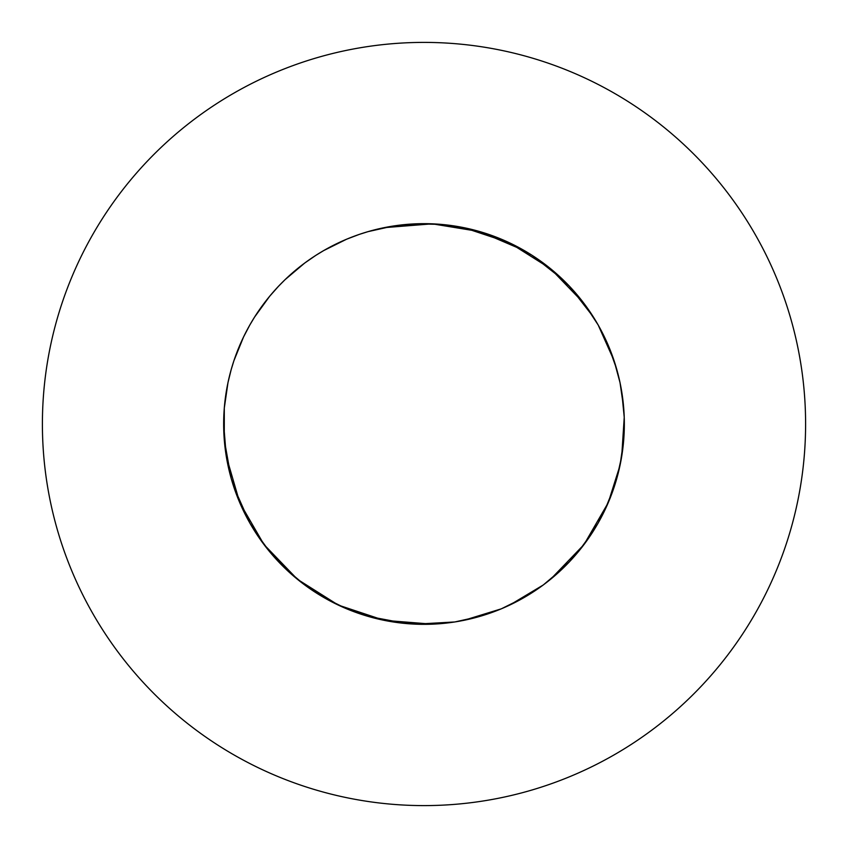 <?xml version="1.0" encoding="UTF-8"?>
<svg xmlns="http://www.w3.org/2000/svg" width="848" height="848" viewBox="0 0 848 848"><rect width="100%" height="100%" fill="white"/><g stroke="black" fill="none" stroke-linecap="round" stroke-linejoin="round"><path stroke-width="1.27" d="M439.603 623.736L432.279 624.17L384.133 620.333L338.31 605.09L297.457 579.322L263.961 544.522L239.772 502.716L226.289 456.341L223.66 424A200.34 200.34 0 0 0 424 624.34A200.34 200.34 0 0 0 624.34 424A200.34 200.34 0 0 0 424 223.66A200.34 200.34 0 0 0 223.66 424L224.296 439.911L231.175 478.367L227.985 465.414L231.175 478.367M805.6 424A381.6 381.6 0 0 0 424 42.4A381.6 381.6 0 0 0 42.4 424A381.6 381.6 0 0 0 424 805.6A381.6 381.6 0 0 0 805.6 424M463.867 227.667L509.69 242.91L550.543 268.678L583.954 303.372M223.66 424.36L224.296 439.911L227.964 465.298L224.296 439.911M231.228 478.537L233.9 487.24L243.546 511.015L239.772 502.716L231.228 478.537L233.9 487.24L243.546 511.015L239.772 502.716L231.228 478.537L233.9 487.24L249.789 522.93L243.599 511.121L249.789 522.93M249.874 523.089L254.559 530.901L269.611 551.666L263.961 544.522L249.874 523.089L254.559 530.901L269.611 551.666L263.961 544.522L249.874 523.089L254.559 530.901L269.611 551.666M269.685 551.762L285.066 568.34L304.655 584.908L297.457 579.322L278.653 561.874L285.066 568.34L304.655 584.908L297.457 579.322L278.653 561.874L285.066 568.34L304.655 584.908M304.75 584.982L323.65 597.395L346.631 608.8L338.31 605.09L315.869 592.657L323.65 597.395L346.631 608.8L338.31 605.09L315.869 592.657L323.65 597.395L346.631 608.8M346.737 608.843L368.064 616.369L406.457 623.566L393.218 621.966L415.721 624.17L441.363 623.587L432.279 624.17L406.637 623.587L415.721 624.17L441.363 623.587L432.279 624.17L406.637 623.587L415.721 624.17L454.729 621.966L441.49 623.577L454.729 621.966M359.372 613.634L368.064 616.369L393.101 621.944L384.133 620.333L359.372 613.634L368.064 616.369L393.101 621.944L384.133 620.333L359.372 613.634M454.899 621.944L463.867 620.333L488.628 613.634L479.936 616.369L454.899 621.944L463.867 620.333L488.628 613.634L479.936 616.369L454.899 621.944L463.867 620.333L501.21 608.864L488.734 613.592L501.21 608.864M501.369 608.8L509.69 605.09L532.131 592.657L524.35 597.395L501.369 608.8L509.69 605.09L532.131 592.657L524.35 597.395L501.369 608.8L509.69 605.09L543.208 585.014L532.226 592.593L543.208 585.014M543.345 584.908L550.543 579.322L569.347 561.874L562.934 568.34L543.345 584.908L550.543 579.322L569.347 561.874L562.934 568.34L543.345 584.908L550.543 579.322L584.039 544.522L608.228 502.716L620.005 465.478L616.803 478.42L621.711 456.341L624.223 430.816L623.704 439.911L620.036 465.298L621.711 456.341L624.223 430.816M578.389 551.666L593.441 530.901L598.126 523.089L593.441 530.901L578.389 551.666L584.039 544.522L598.126 523.089L584.039 544.522L569.432 561.789L578.272 551.804M604.454 511.015L614.1 487.24L616.772 478.537L614.1 487.24L604.454 511.015L608.228 502.716L616.772 478.537L608.228 502.716L598.179 522.983L604.38 511.174M624.234 417.364L624.223 430.699L624.234 417.364L621.711 456.341L620.036 465.298L623.704 439.911L624.34 424M624.223 417.184L623.704 408.089L620.036 382.702L621.711 391.659L624.223 417.184L623.704 408.089L620.036 382.702L623.704 408.089L624.223 417.184M620.015 382.586L614.1 360.76L598.211 325.07L604.401 336.879L598.211 325.07M616.772 369.463L614.1 360.76L604.454 336.985L608.228 345.284L616.772 369.463L614.1 360.76L604.454 336.985M578.389 296.334L593.441 317.099L598.126 324.911L593.441 317.099L578.389 296.334L584.039 303.478L598.126 324.911L593.441 317.099L569.474 286.253L578.315 296.238L569.474 286.253M543.345 263.092L562.934 279.66L569.347 286.126L562.934 279.66L543.345 263.092L550.543 268.678L569.347 286.126L562.934 279.66L532.279 255.439L543.25 263.018L532.279 255.439M501.369 239.2L524.35 250.605L532.131 255.343L524.35 250.605L501.369 239.2L509.69 242.91L532.131 255.343L524.35 250.605L479.936 231.631L454.899 226.056L463.867 227.667L488.628 234.366M454.782 226.034L441.543 224.434L479.936 231.631L501.263 239.157L479.936 231.631L432.279 223.83L384.133 227.667L393.101 226.056L384.133 227.667M620.015 465.414L616.825 478.367L620.015 465.414M604.401 511.121L598.211 522.93L604.401 511.121M578.315 551.762L569.474 561.747L578.315 551.762M543.25 584.982L532.279 592.561L543.25 584.982M501.263 608.843L488.798 613.57L501.263 608.843M454.782 621.966L441.543 623.566L454.782 621.966M406.51 623.577L393.271 621.966L406.51 623.577M359.266 613.592L346.79 608.864L359.266 613.592M315.774 592.593L304.792 585.014L315.774 592.593M278.568 561.789L269.728 551.804L278.568 561.789M249.821 522.983L243.62 511.174L249.821 522.983M227.964 465.298L224.296 439.911L223.66 424L226.289 456.341L231.197 478.42L227.995 465.478M224.275 439.677L224.296 408.089L227.964 382.702M227.985 382.586L231.175 369.633M231.228 369.463L233.9 360.76L243.546 336.985M243.599 336.879L249.789 325.07M249.874 324.911L254.559 317.099L269.611 296.334M269.685 296.238L278.526 286.253M278.653 286.126L285.066 279.66L304.655 263.092M304.75 263.018L315.721 255.439M315.869 255.343L323.65 250.605L346.631 239.2M346.737 239.157L359.202 234.43M359.372 234.366L368.064 231.631L393.101 226.056M393.218 226.034L406.457 224.434M406.637 224.413L415.721 223.83L441.363 224.413L432.279 223.83L406.637 224.413M441.49 224.423L454.729 226.034M488.734 234.408L501.21 239.136M532.226 255.407L543.208 262.986M569.432 286.211L578.272 296.196M598.179 325.017L604.38 336.826M616.803 369.58L620.005 382.522M624.223 417.301L624.234 430.636M406.51 224.423L393.271 226.034L432.279 223.83L441.363 224.413"/></g></svg>
